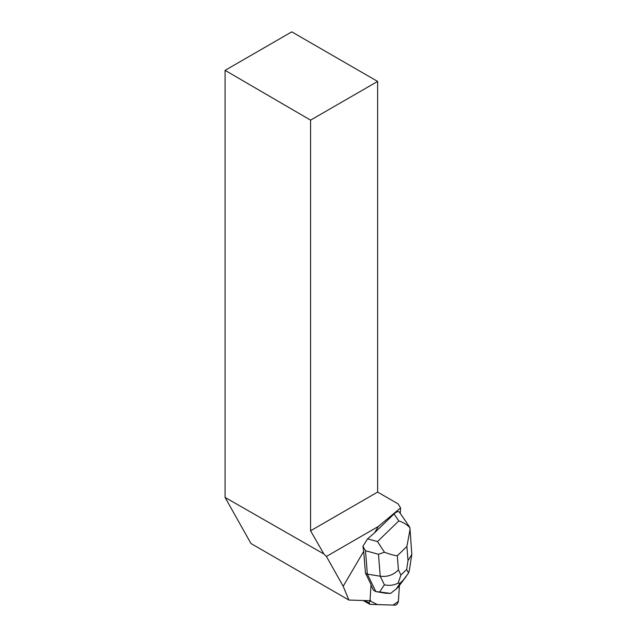 <?xml version="1.0" encoding="UTF-8"?>
<svg xmlns="http://www.w3.org/2000/svg" width="637" height="637" viewBox="0 0 637 637"><rect width="100%" height="100%" fill="white"/><g stroke="black" fill="none" stroke-linecap="round" stroke-linejoin="round"><path stroke-width="0.96" d="M369.556 600.683L369.396 603.191A3.026 1.338 120.1 0 0 369.779 604.298A3.026 1.338 120.1 0 0 370.089 604.378L395.33 605.15A3.026 1.338 120.1 0 0 397.289 603.733A3.026 1.338 120.1 0 0 398.443 600.938L399.415 585.698L398.364 601.479L393.013 605.078L377.415 604.601L369.556 600.683M365.431 573.005L371.045 584.575L370.113 599.13A3.026 1.338 -59.9 0 0 370.264 599.99L370.686 600.723L348.893 600.054L343.184 586.279L363.711 551.331L365.431 573.005L367.35 574.12L365.503 550.718L362.891 546.291L363.711 551.331M362.891 546.291L367.581 538.846L374.628 532.755L378.306 526.488L326.423 556.443L323.875 553.967L225.092 497.449L250.962 543.512L348.893 600.054M343.184 586.279L326.423 556.443M400.251 513.247L400.593 507.912L398.109 503.899L377.63 492.075L377.63 81.425L310.569 120.138L310.569 530.796L377.63 492.075M374.628 532.755L394.032 513.94C396.31 511.822 398.069 511.177 399.311 512.005L409.448 526.767M378.306 526.488L400.593 507.912M310.569 530.796L323.875 553.967M310.569 120.138L225.092 70.349L225.092 497.449M225.092 70.349L291.77 31.85L377.63 81.425M410.101 529.984L411.813 554.453L408.014 560.6L406.9 546.482L410.053 529.379L409.854 527.619C406.796 524.498 403.102 522.268 398.786 520.931L394.032 513.94M409.854 527.619L409.424 526.727M371.005 585.156L373.473 590.228L375.838 591.606L367.35 574.12L380.217 576.214L378.482 554.278L384.461 552.239C389.948 554.301 394.231 555.48 397.313 555.775L398.428 569.892C393.499 574.964 387.431 577.074 380.217 576.214L384.382 584.79C389.255 585.889 393.841 585.323 398.133 583.086L400.912 575.02L406.629 569.478L408.564 572.974L403.42 579.973L400.052 583.229L398.133 583.086M379.676 591.98L375.838 591.606L385.688 593.262L390.616 593.413L379.676 591.98L384.382 584.79M390.616 593.413L397.655 587.784L406.103 576.628M367.581 538.846L377.494 541.569L384.461 552.239M409.328 570.449L408.564 572.974M364.826 600.54L369.396 603.191M377.494 541.569L398.786 520.931M398.428 569.892L400.912 575.02M406.629 569.478L408.014 560.6M406.9 546.482L397.313 555.775M378.482 554.278L365.503 550.718M400.052 583.229L396.079 589.305M397.655 587.784L403.42 579.973M363.225 600.492L369.779 604.298M409.344 570.362L411.813 554.453"/></g></svg>
